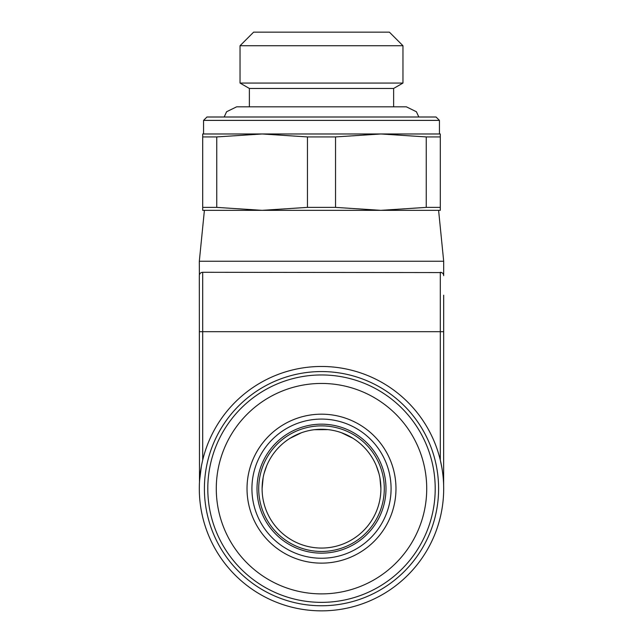 <?xml version="1.0" encoding="UTF-8"?>
<svg xmlns="http://www.w3.org/2000/svg" width="643" height="643" viewBox="0 0 643 643"><rect width="100%" height="100%" fill="white"/><g stroke="black" fill="none" stroke-linecap="round" stroke-linejoin="round"><path stroke-width="0.96" d="M240.04 45.725L402.96 45.725L389.385 32.15L253.615 32.15L240.04 45.725L240.04 83.06L402.96 83.06L393.629 88.453L249.371 88.453L240.04 83.06M321.5 117.002L436.05 117.002L439.442 120.394L203.558 120.394L206.95 117.002L321.5 117.002M321.5 133.977L440.294 133.977L440.294 210.341L380.897 210.341L426.253 207.384L426.253 136.927L440.294 136.927M202.706 133.977L202.706 207.384L216.747 207.384L216.747 136.927L262.103 133.977L216.747 136.927L202.706 136.927L202.706 133.977L380.897 133.977L426.253 136.927M335.542 207.384L335.542 136.927L307.458 136.927L307.458 207.384L335.542 207.384L380.897 210.341L262.103 210.341L307.458 207.384M440.294 207.384L426.253 207.384M216.747 207.384L262.103 210.341L202.706 210.341L202.706 207.384M335.542 136.927L380.897 133.977M262.103 133.977L307.458 136.927M438.598 210.341L443.686 261.251L199.314 261.251L199.386 274.987M201.87 272.391L202.569 272.286M199.515 274.529L199.764 273.982M200.118 273.484L200.568 273.042M201.138 272.672L201.838 272.399M199.491 481.977L199.314 275.678A3.392 3.392 0 0 1 202.706 272.286L441.653 272.568M443.686 295.193L443.638 485.16M443.662 275.276L443.686 275.678A3.392 3.392 0 0 0 440.294 272.286L440.294 331.684L202.706 331.684L202.706 272.286A3.392 3.392 0 0 0 199.314 275.678M443.485 481.655L443.236 478.151M442.882 474.655L442.432 471.166M441.862 467.63L440.294 460.058L440.294 331.684L443.686 331.684M441.653 466.44L441.805 467.292M442.529 471.841L442.858 474.47M443.686 487.965L443.686 488.664M321.5 366.47A122.186 122.186 0 0 1 443.686 488.664A122.186 122.186 0 0 1 321.5 610.85A122.186 122.186 0 0 1 199.314 488.664A122.186 122.186 0 0 1 321.5 366.47M443.686 261.251L443.67 275.317M441.411 272.471L440.294 272.286M441.974 272.728L442.714 273.299M442.931 273.54L443.429 274.384M201.347 466.44L199.571 480.723M199.314 487.916L199.362 485.16M199.515 481.655L199.764 478.151M200.479 471.817L200.568 471.166M201.942 463.458L202.706 460.058L202.706 331.684L199.314 331.684M438.598 488.664A117.098 117.098 0 0 0 321.5 371.566A117.098 117.098 0 0 0 204.402 488.664A117.098 117.098 0 0 0 321.5 605.762A117.098 117.098 0 0 0 438.598 488.664M435.207 488.664A113.707 113.707 0 0 1 321.5 602.362A113.707 113.707 0 0 1 207.793 488.664A113.707 113.707 0 0 1 321.5 374.957A113.707 113.707 0 0 1 435.207 488.664M426.719 488.664A105.219 105.219 0 0 0 321.5 383.445A105.219 105.219 0 0 0 216.281 488.664A105.219 105.219 0 0 0 321.5 593.883A105.219 105.219 0 0 0 426.719 488.664M395.975 488.664A74.475 74.475 0 0 1 321.5 563.139A74.475 74.475 0 0 1 247.025 488.664A74.475 74.475 0 0 1 321.5 414.18A74.475 74.475 0 0 1 395.975 488.664M391.081 488.664A69.581 69.581 0 0 1 321.5 558.245A69.581 69.581 0 0 1 251.919 488.664A69.581 69.581 0 0 1 321.5 419.083A69.581 69.581 0 0 1 391.081 488.664M262.103 488.664A59.397 59.397 0 0 1 321.5 429.267A59.397 59.397 0 0 1 380.897 488.664A59.397 59.397 0 0 1 321.5 548.061A59.397 59.397 0 0 1 262.103 488.664L263.148 477.58M380.897 488.664L379.933 478.006M378.92 473.473L376.404 466.006L378.92 473.473M363.536 446.692L361.937 445.157L363.536 446.7M353.079 438.349L341.288 432.659L353.079 438.349M328.043 429.628L314.355 429.693L328.043 429.628M301.406 432.763L289.784 438.438L301.406 432.763M280.951 445.253L280.404 445.776L280.951 445.253M274.69 452.101L274.127 452.833L274.69 452.101M266.572 466.054L264.072 473.505L266.572 466.054M321.5 424.171A64.485 64.485 0 0 0 257.015 488.664A64.485 64.485 0 0 0 321.5 553.149A64.485 64.485 0 0 0 385.985 488.664A64.485 64.485 0 0 0 321.5 424.171M258.711 488.664A62.789 62.789 0 0 1 321.5 425.867A62.789 62.789 0 0 1 384.289 488.664A62.789 62.789 0 0 1 321.5 551.453A62.789 62.789 0 0 1 258.711 488.664M393.629 106.818L393.629 88.453M249.371 106.818L249.371 88.453M203.558 133.977L203.558 120.394M439.442 133.977L439.442 120.394M204.402 210.341L199.314 261.251M402.96 45.725L402.96 83.06M418.826 117.002L416.407 111.745L406.352 106.818L236.648 106.818L226.593 111.745L224.174 117.002"/></g></svg>
